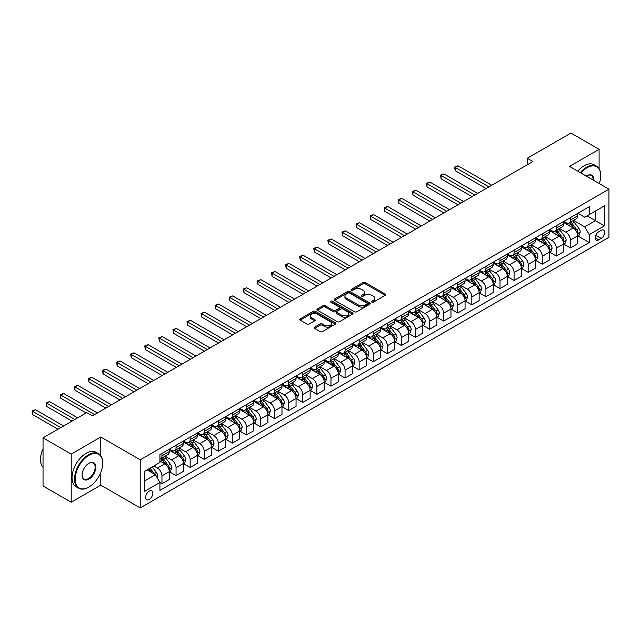 <?xml version="1.0" encoding="UTF-8"?>
<svg xmlns="http://www.w3.org/2000/svg" width="641" height="641" viewBox="0 0 641 641"><rect width="100%" height="100%" fill="white"/><g stroke="black" fill="none" stroke-linecap="round" stroke-linejoin="round"><path stroke-width="0.96" d="M371.908 302.127A1.098 0.633 0 0 0 373.463 302.127L385.209 295.341A1.562 0.905 0 0 0 385.666 294.7A1.562 0.905 0 0 0 385.209 294.067L365.306 282.569A1.562 0.905 0 0 0 363.094 282.569L351.34 289.355A1.098 0.633 0 0 0 351.02 289.804A1.098 0.633 0 0 0 351.34 290.245A1.098 0.633 0 0 0 352.887 290.245L354.409 289.371A5.008 2.893 0 0 1 361.484 289.371L363.151 290.325A5.008 2.893 0 0 1 364.617 292.368A5.008 2.893 0 0 1 363.151 294.411L361.628 295.293A1.098 0.633 0 0 0 361.308 295.741A1.098 0.633 0 0 0 361.628 296.19A1.098 0.633 0 0 0 363.175 296.19L364.697 295.309A5.008 2.893 0 0 1 371.772 295.309L373.431 296.27A5.008 2.893 0 0 1 374.897 298.313A5.008 2.893 0 0 1 373.431 300.357L371.908 301.23A1.098 0.633 0 0 0 371.588 301.679A1.098 0.633 0 0 0 371.908 302.127L371.908 301.23M149.233 499.475A5.096 2.941 120 0 0 152.566 494.98A5.096 2.941 120 0 0 151.781 490.894A5.096 2.941 120 0 0 149.233 491.15A5.096 2.941 120 0 0 145.9 495.645A5.096 2.941 120 0 0 146.685 499.732A5.096 2.941 120 0 0 149.233 499.475M314.539 327.142A1.562 0.905 0 0 0 314.082 327.775A1.562 0.905 0 0 0 314.539 328.416L320.123 331.637A1.562 0.905 0 0 0 322.335 331.637L335.387 324.106A1.562 0.905 0 0 0 335.844 323.465A1.562 0.905 0 0 0 335.387 322.832L315.476 311.334A1.562 0.905 0 0 0 313.265 311.334L300.212 318.873A1.562 0.905 0 0 0 299.756 319.506A1.562 0.905 0 0 0 300.212 320.147L306.959 324.042A1.562 0.905 0 0 0 309.178 324.042L314.763 320.82A1.562 0.905 0 0 0 315.22 320.18A1.562 0.905 0 0 0 314.763 319.538L311.414 317.607A4.183 2.412 0 0 1 310.188 315.901A4.183 2.412 0 0 1 312.768 313.673A4.183 2.412 0 0 1 317.335 314.194L330.435 321.758A4.183 2.412 0 0 1 331.661 323.465A4.183 2.412 0 0 1 329.081 325.7A4.183 2.412 0 0 1 324.522 325.179L322.335 323.913A1.562 0.905 0 0 0 320.123 323.913L314.539 327.142L314.539 328.416M100.781 437.026L71.207 454.1L43.035 437.835L43.035 485.982L71.207 502.24L100.781 485.165L140.219 507.936L140.219 459.797L100.781 437.026L100.781 455.767M599.095 168.655L599.095 149.329L569.512 166.404L608.95 189.175L140.219 459.797M599.095 149.329L570.923 133.064L527.263 158.271L527.263 164.777M43.035 437.835L86.695 412.628L92.328 415.881L532.895 161.524L527.263 158.271M354.521 311.782A1.562 0.905 0 0 0 356.733 311.782L369.785 304.251A1.562 0.905 0 0 0 370.242 303.61A1.562 0.905 0 0 0 369.785 302.969L349.874 291.479A1.562 0.905 0 0 0 347.662 291.479L334.61 299.01A1.562 0.905 0 0 0 334.153 299.651A1.562 0.905 0 0 0 334.61 300.292L354.521 311.782M331.237 302.36A1.098 0.633 0 0 1 332.342 302.52L332.342 301.214L352.582 312.904A1.562 0.905 0 0 1 353.047 313.537A1.562 0.905 0 0 1 352.582 314.178L339.538 321.71A1.562 0.905 0 0 1 337.318 321.71L317.415 310.22L317.415 308.938A1.562 0.905 0 0 0 316.958 309.579A1.562 0.905 0 0 0 317.415 310.22M317.415 308.938L323 305.717A1.562 0.905 0 0 1 325.211 305.717L333.288 310.38A1.562 0.905 0 0 0 335.499 310.38L339.201 308.241A1.562 0.905 0 0 0 339.658 307.6A1.562 0.905 0 0 0 339.201 306.959L330.796 302.111A1.098 0.633 0 0 1 330.476 301.663A1.098 0.633 0 0 1 331.149 301.078A1.098 0.633 0 0 1 332.342 301.214M601.178 230.351L598.694 231.786A4.944 2.852 120 0 0 595.473 236.136A4.944 2.852 120 0 0 596.226 240.095A4.944 2.852 120 0 0 598.694 239.854L601.178 238.42A4.944 2.852 120 0 0 604.399 234.069A4.944 2.852 120 0 0 603.646 230.111A4.944 2.852 120 0 0 601.178 230.351M140.219 507.936L608.95 237.314L608.95 189.175M577.91 213.277L584.728 217.211L589.231 214.607L589.231 206.739L159.938 454.589L159.938 462.457L144.73 471.247L144.73 491.278L159.938 482.497L159.938 490.373L589.231 242.514L589.231 234.646L584.728 226.842L573.519 220.376M589.231 214.607L604.447 205.825L604.447 225.864L589.231 234.646M71.207 454.1L71.207 502.24M587.092 215.849L595.433 220.664L595.433 211.033L604.447 205.825M584.728 226.842L595.433 220.664L604.447 225.864M144.73 480.87L155.426 474.693L147.093 469.877M159.938 482.561L161.965 483.731L161.965 475.862A6.37 3.678 -120 0 0 157.462 468.058L153.856 465.975M161.965 483.731L169.288 479.508L169.288 471.632A6.37 3.678 -120 0 0 164.785 463.828L159.938 461.031M169.456 471.8L176.051 475.606L176.051 467.73A6.37 3.678 -120 0 0 171.54 459.926L165.074 456.192M176.051 475.606L183.374 471.375L183.374 463.499A6.37 3.678 -120 0 0 178.863 455.695L169.288 450.166M183.542 463.667L190.137 467.473L190.137 459.597A6.37 3.678 -120 0 0 185.626 451.793L179.16 448.059M190.137 467.473L197.46 463.243L197.46 455.374A6.37 3.678 -120 0 0 192.949 447.562L183.374 442.034M197.628 455.535L204.223 459.341L204.223 451.464A6.37 3.678 -120 0 0 199.712 443.66L193.237 439.926M204.223 459.341L211.546 455.11L211.546 447.242A6.37 3.678 -120 0 0 207.035 439.43L197.46 433.901M211.714 447.402L218.301 451.208L218.301 443.34A6.37 3.678 -120 0 0 213.798 435.527L207.323 431.794M218.301 451.208L225.624 446.977L225.624 439.109A6.37 3.678 -120 0 0 221.121 431.305L211.546 425.768M225.792 439.269L232.387 443.075L232.387 435.207A6.37 3.678 -120 0 0 227.884 427.395L221.409 423.661M232.387 443.075L239.71 438.845L239.71 430.976A6.37 3.678 -120 0 0 235.207 423.172L225.624 417.644M239.878 431.137L246.473 434.943L246.473 427.074A6.37 3.678 -120 0 0 241.961 419.27L235.495 415.528M246.473 434.943L253.796 430.712L253.796 422.844A6.37 3.678 -120 0 0 249.293 415.039L239.71 409.511M253.964 423.004L260.558 426.81L260.558 418.942A6.37 3.678 -120 0 0 256.047 411.137L249.581 407.396M260.558 426.81L267.882 422.587L267.882 414.711A6.37 3.678 -120 0 0 263.371 406.907L253.796 401.378M268.05 414.879L274.644 418.677L274.644 410.809A6.37 3.678 -120 0 0 270.133 403.005L263.659 399.271M274.644 418.677L281.968 414.455L281.968 406.578A6.37 3.678 -120 0 0 277.457 398.774L267.882 393.245M282.136 406.747L288.722 410.552L288.722 402.676A6.37 3.678 -120 0 0 284.219 394.872L277.745 391.138M288.722 410.552L296.046 406.322L296.046 398.454A6.37 3.678 -120 0 0 291.543 390.641L281.968 385.113M296.222 398.614L302.808 402.42L302.808 394.544A6.37 3.678 -120 0 0 298.305 386.739L291.831 383.006M302.808 402.42L310.132 398.189L310.132 390.321A6.37 3.678 -120 0 0 305.629 382.509L296.046 376.98M310.3 390.481L316.894 394.287L316.894 386.419A6.37 3.678 -120 0 0 312.391 378.607L305.917 374.873M316.894 394.287L324.218 390.057L324.218 382.188A6.37 3.678 -120 0 0 319.715 374.376L310.132 368.847M324.386 382.348L330.98 386.154L330.98 378.286A6.37 3.678 -120 0 0 326.469 370.474L320.003 366.74M330.98 386.154L338.304 381.924L338.304 374.056A6.37 3.678 -120 0 0 333.793 366.251L324.218 360.723M338.472 374.216L345.066 378.022L345.066 370.153A6.37 3.678 -120 0 0 340.555 362.341L334.081 358.607M345.066 378.022L352.39 373.791L352.39 365.923A6.37 3.678 -120 0 0 347.879 358.119L338.304 352.59M352.558 366.083L359.144 369.889L359.144 362.021A6.37 3.678 -120 0 0 354.641 354.217L348.167 350.475M359.144 369.889L366.476 365.666L366.476 357.79A6.37 3.678 -120 0 0 361.965 349.986L352.39 344.457M366.644 357.95L373.23 361.756L373.23 353.888A6.37 3.678 -120 0 0 368.727 346.084L362.253 342.342M373.23 361.756L380.554 357.534L380.554 349.657A6.37 3.678 -120 0 0 376.051 341.853L366.476 336.325M380.722 349.826L387.316 353.632L387.316 345.755A6.37 3.678 -120 0 0 382.813 337.951L376.339 334.217M387.316 353.632L394.64 349.401L394.64 341.525A6.37 3.678 -120 0 0 390.137 333.721L380.554 328.192M394.808 341.693L401.402 345.499L401.402 337.623A6.37 3.678 -120 0 0 396.891 329.819L390.425 326.085M401.402 345.499L408.726 341.268L408.726 333.4A6.37 3.678 -120 0 0 404.215 325.588L394.64 320.059M408.894 333.56L415.488 337.366L415.488 329.49A6.37 3.678 -120 0 0 410.977 321.686L404.511 317.952M415.488 337.366L422.812 333.136L422.812 325.267A6.37 3.678 -120 0 0 418.301 317.455L408.726 311.927M422.98 325.428L429.574 329.234L429.574 321.365A6.37 3.678 -120 0 0 425.063 313.553L418.589 309.819M429.574 329.234L436.898 325.003L436.898 317.135A6.37 3.678 -120 0 0 432.387 309.331L422.812 303.794M437.066 317.295L443.652 321.101L443.652 313.233A6.37 3.678 -120 0 0 439.149 305.42L432.675 301.687M443.652 321.101L450.976 316.87L450.976 309.002A6.37 3.678 -120 0 0 446.473 301.198L436.898 295.669M451.144 309.162L457.738 312.968L457.738 305.1A6.37 3.678 -120 0 0 453.235 297.296L446.761 293.554M457.738 312.968L465.062 308.746L465.062 300.869A6.37 3.678 -120 0 0 460.558 293.065L450.976 287.537M465.23 301.03L471.824 304.836L471.824 296.967A6.37 3.678 -120 0 0 467.313 289.163L460.847 285.421M471.824 304.836L479.148 300.613L479.148 292.737A6.37 3.678 -120 0 0 474.644 284.933L465.062 279.404M479.316 292.905L485.91 296.711L485.91 288.835A6.37 3.678 -120 0 0 481.399 281.03L474.933 277.297M485.91 296.711L493.233 292.48L493.233 284.604A6.37 3.678 -120 0 0 488.722 276.8L479.148 271.271M493.402 284.772L499.996 288.578L499.996 280.702A6.37 3.678 -120 0 0 495.485 272.898L489.011 269.164M499.996 288.578L507.319 284.348L507.319 276.479A6.37 3.678 -120 0 0 502.808 268.667L493.233 263.139M507.488 276.64L514.074 280.446L514.074 272.569A6.37 3.678 -120 0 0 509.571 264.765L503.097 261.031M514.074 280.446L521.397 276.215L521.397 268.347A6.37 3.678 -120 0 0 516.894 260.534L507.319 255.006M521.574 268.507L528.16 272.313L528.16 264.445A6.37 3.678 -120 0 0 523.657 256.632L517.183 252.899M528.16 272.313L535.483 268.082L535.483 260.214A6.37 3.678 -120 0 0 530.98 252.41L521.397 246.873M535.652 260.374L542.246 264.18L542.246 256.312A6.37 3.678 -120 0 0 537.743 248.5L531.269 244.766M542.246 264.18L549.569 259.95L549.569 252.081A6.37 3.678 -120 0 0 545.066 244.277L535.483 238.748M549.738 252.242L556.332 256.047L556.332 248.179A6.37 3.678 -120 0 0 551.821 240.375L545.355 236.633M556.332 256.047L563.655 251.817L563.655 243.949A6.37 3.678 -120 0 0 559.144 236.144L549.569 230.616M563.824 244.109L570.418 247.915L570.418 240.046A6.37 3.678 -120 0 0 565.907 232.242L559.433 228.5M570.418 247.915L577.741 243.692L577.741 235.816A6.37 3.678 -120 0 0 573.23 228.012L563.655 222.483M563.824 221.409L565.907 222.611A6.37 3.678 -120 0 0 569.096 222.924A6.37 3.678 -120 0 0 570.418 220.007L570.418 217.603M549.738 229.542L551.821 230.744A6.37 3.678 -120 0 0 555.01 231.056A6.37 3.678 -120 0 0 556.332 228.14L556.332 225.736M535.652 237.675L537.743 238.877A6.37 3.678 -120 0 0 540.924 239.189A6.37 3.678 -120 0 0 542.246 236.273L542.246 233.869M521.574 245.799L523.657 247.009A6.37 3.678 -120 0 0 526.838 247.322A6.37 3.678 -120 0 0 528.16 244.405L528.16 241.994M507.488 253.932L509.571 255.142A6.37 3.678 -120 0 0 512.76 255.455A6.37 3.678 -120 0 0 514.074 252.538L514.074 250.126M493.402 262.065L495.485 263.267A6.37 3.678 -120 0 0 498.674 263.587A6.37 3.678 -120 0 0 499.996 260.671L499.996 258.259M479.316 270.198L481.399 271.399A6.37 3.678 -120 0 0 484.588 271.72A6.37 3.678 -120 0 0 485.91 268.795L485.91 266.392M465.23 278.33L467.313 279.532A6.37 3.678 -120 0 0 470.502 279.853A6.37 3.678 -120 0 0 471.824 276.928L471.824 274.524M451.144 286.463L453.235 287.665A6.37 3.678 -120 0 0 456.416 287.977A6.37 3.678 -120 0 0 457.738 285.061L457.738 282.657M437.066 294.596L439.149 295.797A6.37 3.678 -120 0 0 442.338 296.11A6.37 3.678 -120 0 0 443.652 293.193L443.652 290.79M422.98 302.72L425.063 303.93A6.37 3.678 -120 0 0 428.252 304.243A6.37 3.678 -120 0 0 429.574 301.326L429.574 298.922M408.894 310.853L410.977 312.063A6.37 3.678 -120 0 0 414.166 312.375A6.37 3.678 -120 0 0 415.488 309.459L415.488 307.047M394.808 318.986L396.891 320.188A6.37 3.678 -120 0 0 400.08 320.508A6.37 3.678 -120 0 0 401.402 317.591L401.402 315.18M380.722 327.118L382.813 328.32A6.37 3.678 -120 0 0 385.994 328.641A6.37 3.678 -120 0 0 387.316 325.724L387.316 323.312M366.644 335.251L368.727 336.453A6.37 3.678 -120 0 0 371.908 336.773A6.37 3.678 -120 0 0 373.23 333.849L373.23 331.445M352.558 343.384L354.641 344.586A6.37 3.678 -120 0 0 357.83 344.898A6.37 3.678 -120 0 0 359.144 341.982L359.144 339.578M338.472 351.516L340.555 352.718A6.37 3.678 -120 0 0 343.744 353.031A6.37 3.678 -120 0 0 345.066 350.114L345.066 347.71M324.386 359.649L326.469 360.851A6.37 3.678 -120 0 0 329.658 361.163A6.37 3.678 -120 0 0 330.98 358.247L330.98 355.843M310.3 367.774L312.391 368.984A6.37 3.678 -120 0 0 315.572 369.296A6.37 3.678 -120 0 0 316.894 366.38L316.894 363.968M296.222 375.906L298.305 377.108A6.37 3.678 -120 0 0 301.486 377.429A6.37 3.678 -120 0 0 302.808 374.512L302.808 372.101M282.136 384.039L284.219 385.241A6.37 3.678 -120 0 0 287.408 385.562A6.37 3.678 -120 0 0 288.722 382.645L288.722 380.233M268.05 392.172L270.133 393.374A6.37 3.678 -120 0 0 273.322 393.694A6.37 3.678 -120 0 0 274.644 390.77L274.644 388.366M253.964 400.305L256.047 401.506A6.37 3.678 -120 0 0 259.236 401.819A6.37 3.678 -120 0 0 260.558 398.902L260.558 396.499M239.878 408.437L241.961 409.639A6.37 3.678 -120 0 0 245.15 409.952A6.37 3.678 -120 0 0 246.473 407.035L246.473 404.631M225.792 416.57L227.884 417.772A6.37 3.678 -120 0 0 231.064 418.084A6.37 3.678 -120 0 0 232.387 415.168L232.387 412.764M211.714 424.695L213.798 425.904A6.37 3.678 -120 0 0 216.987 426.217A6.37 3.678 -120 0 0 218.301 423.3L218.301 420.889M197.628 432.827L199.712 434.037A6.37 3.678 -120 0 0 202.901 434.35A6.37 3.678 -120 0 0 204.223 431.433L204.223 429.021M183.542 440.96L185.626 442.162A6.37 3.678 -120 0 0 188.815 442.482A6.37 3.678 -120 0 0 190.137 439.566L190.137 437.154M169.456 449.093L171.54 450.294A6.37 3.678 -120 0 0 174.729 450.615A6.37 3.678 -120 0 0 176.051 447.69L176.051 445.287M577.91 235.984L589.231 242.514M569.096 222.924L576.419 218.701A6.37 3.678 -120 0 0 577.741 215.785L577.741 213.373M555.01 231.056L562.333 226.834A6.37 3.678 -120 0 0 563.655 223.909L563.655 221.506M540.924 239.189L548.247 234.959A6.37 3.678 -120 0 0 549.569 232.042L549.569 229.638M526.838 247.322L534.161 243.091A6.37 3.678 -120 0 0 535.483 240.175L535.483 237.771M512.76 255.455L520.083 251.224A6.37 3.678 -120 0 0 521.397 248.307L521.397 245.904M498.674 263.587L505.997 259.357A6.37 3.678 -120 0 0 507.319 256.44L507.319 254.028M484.588 271.72L491.911 267.489A6.37 3.678 -120 0 0 493.233 264.573L493.233 262.161M470.502 279.853L477.825 275.622A6.37 3.678 -120 0 0 479.148 272.705L479.148 270.294M456.416 287.977L463.739 283.755A6.37 3.678 -120 0 0 465.062 280.83L465.062 278.426M442.338 296.11L449.662 291.887A6.37 3.678 -120 0 0 450.976 288.963L450.976 286.559M428.252 304.243L435.576 300.012A6.37 3.678 -120 0 0 436.898 297.095L436.898 294.692M414.166 312.375L421.49 308.145A6.37 3.678 -120 0 0 422.812 305.228L422.812 302.824M400.08 320.508L407.404 316.277A6.37 3.678 -120 0 0 408.726 313.361L408.726 310.957M385.994 328.641L393.318 324.41A6.37 3.678 -120 0 0 394.64 321.494L394.64 319.082M371.908 336.773L379.24 332.543A6.37 3.678 -120 0 0 380.554 329.626L380.554 327.214M357.83 344.898L365.154 340.675A6.37 3.678 -120 0 0 366.476 337.759L366.476 335.347M343.744 353.031L351.068 348.808A6.37 3.678 -120 0 0 352.39 345.884L352.39 343.48M329.658 361.163L336.982 356.933A6.37 3.678 -120 0 0 338.304 354.016L338.304 351.613M315.572 369.296L322.896 365.066A6.37 3.678 -120 0 0 324.218 362.149L324.218 359.745M301.486 377.429L308.81 373.198A6.37 3.678 -120 0 0 310.132 370.282L310.132 367.878M287.408 385.562L294.732 381.331A6.37 3.678 -120 0 0 296.046 378.414L296.046 376.003M273.322 393.694L280.646 389.464A6.37 3.678 -120 0 0 281.968 386.547L281.968 384.135M259.236 401.819L266.56 397.596A6.37 3.678 -120 0 0 267.882 394.68L267.882 392.268M245.15 409.952L252.474 405.729A6.37 3.678 -120 0 0 253.796 402.804L253.796 400.401M231.064 418.084L238.388 413.854A6.37 3.678 -120 0 0 239.71 410.937L239.71 408.533M216.987 426.217L224.31 421.986A6.37 3.678 -120 0 0 225.624 419.07L225.624 416.666M202.901 434.35L210.224 430.119A6.37 3.678 -120 0 0 211.546 427.202L211.546 424.799M188.815 442.482L196.138 438.252A6.37 3.678 -120 0 0 197.46 435.335L197.46 432.923M174.729 450.615L182.052 446.384A6.37 3.678 -120 0 0 183.374 443.468L183.374 441.056M159.938 459.004A6.37 3.678 -120 0 0 160.643 458.748L167.966 454.517A6.37 3.678 -120 0 0 169.288 451.601L169.288 449.189M160.643 458.748A6.37 3.678 -120 0 0 161.965 455.823L161.965 453.419M155.426 474.693L159.938 482.497M100.781 485.165L100.781 472.433M372.349 302.28L373.431 301.655A5.008 2.893 0 0 0 374.897 299.611L374.897 298.313M364.617 292.368L364.617 293.674A5.008 2.893 0 0 1 363.151 295.717L362.061 296.342M385.209 294.067L385.209 295.341L365.306 283.867A1.562 0.905 0 0 0 363.094 283.867L351.781 290.405M369.761 304.259L349.874 292.777A1.562 0.905 0 0 0 347.662 292.777L334.634 300.3M367.021 304.058A1.098 0.633 0 0 0 367.341 303.61A1.098 0.633 0 0 0 367.021 303.161L349.545 293.073A1.098 0.633 0 0 0 347.991 293.073L346.388 294.003A5.008 2.893 0 0 0 344.922 296.046A5.008 2.893 0 0 0 346.388 298.089L358.335 304.98A5.008 2.893 0 0 0 365.418 304.98L367.021 304.058L367.021 305.356A1.098 0.633 0 0 0 367.341 304.908L367.341 303.61M344.922 296.046L344.922 297.344A5.008 2.893 0 0 0 346.388 299.387L346.388 298.089M367.021 305.356L365.418 306.286A5.008 2.893 0 0 1 358.335 306.286L346.388 299.387M317.431 310.228L323 307.015L323 305.717M339.658 307.6L339.658 308.898A1.562 0.905 0 0 1 339.201 309.539L335.499 311.678A1.562 0.905 0 0 1 333.288 311.678L325.211 307.015A1.562 0.905 0 0 0 323 307.015M332.342 302.52L352.566 314.186M341.661 315.212A4.183 2.412 0 0 0 346.22 315.741A4.183 2.412 0 0 0 348.808 313.505A4.183 2.412 0 0 0 347.582 311.798L342.959 309.13A1.562 0.905 0 0 0 340.748 309.13L337.046 311.27A1.562 0.905 0 0 0 336.589 311.911A1.562 0.905 0 0 0 337.046 312.552L341.661 315.212L341.661 316.518A4.183 2.412 0 0 0 346.22 317.039A4.183 2.412 0 0 0 348.808 314.811L348.808 313.505M336.589 311.911L336.589 313.209A1.562 0.905 0 0 0 337.046 313.85L337.046 312.552M341.661 316.518L337.046 313.85M331.661 323.465L331.661 324.771A4.183 2.412 0 0 1 329.081 326.998A4.183 2.412 0 0 1 324.522 326.477L322.335 325.219A1.562 0.905 0 0 0 320.123 325.219L314.563 328.432M310.188 315.901L310.188 317.199A4.183 2.412 0 0 0 311.414 318.914L311.414 317.607M314.739 320.829L311.414 318.914M335.363 324.122L315.476 312.64A1.562 0.905 0 0 0 313.265 312.64L300.236 320.163M577.741 236.08L579.087 235.295L580.217 232.042A4.223 2.436 -120 0 0 578.871 228.452L574.264 222.307A12.187 7.035 -120 0 0 572.934 220.712M568.359 225.199A12.187 7.035 -120 0 0 565.859 222.587M577.357 233.492L577.934 232.226A4.223 2.436 -120 0 0 576.732 229.686L572.125 223.541A12.187 7.035 -120 0 0 570.794 221.946M569.657 222.603A10.12 5.841 60 0 1 571.323 224.486L575.217 229.686M491.767 185.273L458.019 165.787L455.206 167.413L455.206 170.666L486.134 188.526M569.44 222.723A12.187 7.035 60 0 1 570.77 224.318L573.831 228.404M455.206 170.666L454.581 167.061L488.947 186.9M454.581 167.061L458.019 165.787M563.655 244.213L565.009 243.428L566.131 240.175A4.223 2.436 -120 0 0 564.785 236.577L560.178 230.431A12.187 7.035 -120 0 0 558.848 228.845M554.273 233.332A12.187 7.035 -120 0 0 551.781 230.72M563.271 241.625L563.856 240.359A4.223 2.436 -120 0 0 562.646 237.819L558.039 231.673A12.187 7.035 -120 0 0 556.708 230.079M555.579 230.736A10.12 5.841 60 0 1 557.237 232.619L561.131 237.819M477.681 193.406L443.933 173.919L441.12 175.546L441.12 178.799L472.048 196.659M555.354 230.856A12.187 7.035 60 0 1 556.684 232.451L559.745 236.537M441.12 178.799L440.503 175.185L474.869 195.032M440.503 175.185L443.933 173.919M549.569 252.338L550.923 251.56L552.045 248.307A4.223 2.436 -120 0 0 550.699 244.71L546.1 238.564A12.187 7.035 -120 0 0 544.77 236.97M540.187 241.457A12.187 7.035 -120 0 0 537.695 238.845M549.185 249.758L549.77 248.484A4.223 2.436 -120 0 0 548.56 245.952L543.953 239.806A12.187 7.035 -120 0 0 542.623 238.212M541.493 238.861A10.12 5.841 60 0 1 543.151 240.752L547.045 245.952M463.595 201.538L429.855 182.052L427.034 183.679L427.034 186.932L457.962 204.783M541.276 238.989A12.187 7.035 60 0 1 542.607 240.583L545.667 244.67M427.034 186.932L426.417 183.318L460.783 203.165M426.417 183.318L429.855 182.052M535.483 260.47L536.837 259.693L537.967 256.44A4.223 2.436 -120 0 0 536.613 252.842L532.014 246.697A12.187 7.035 -120 0 0 530.684 245.102M526.101 249.589A12.187 7.035 -120 0 0 523.609 246.977M535.099 257.89L535.684 256.616A4.223 2.436 -120 0 0 534.474 254.076L529.875 247.931A12.187 7.035 -120 0 0 528.545 246.344M527.407 246.993A10.12 5.841 60 0 1 529.065 248.884L532.967 254.084M449.517 209.663L415.769 190.185L412.948 191.811L412.948 195.064L443.876 212.916M527.19 247.122A12.187 7.035 60 0 1 528.521 248.716L531.581 252.802M412.948 195.064L412.331 191.451L446.697 211.29M412.331 191.451L415.769 190.185M521.397 268.603L522.752 267.826L523.881 264.573A4.223 2.436 -120 0 0 522.535 260.975L517.928 254.83A12.187 7.035 -120 0 0 516.598 253.235M512.023 257.722A12.187 7.035 -120 0 0 509.523 255.11M521.013 266.015L521.598 264.749A4.223 2.436 -120 0 0 520.388 262.209L515.789 256.063A12.187 7.035 -120 0 0 514.459 254.469M513.321 255.126A10.12 5.841 60 0 1 514.987 257.017L518.881 262.217M435.431 217.796L401.683 198.317L398.862 199.944L398.862 203.197L429.799 221.049M513.104 255.254A12.187 7.035 60 0 1 514.435 256.849L517.495 260.935M398.862 203.197L398.245 199.583L432.611 219.422M398.245 199.583L401.683 198.317M599.287 183.598A19.438 11.226 120 0 0 600.721 175.706A19.438 11.226 120 0 0 586.98 167.774A19.438 11.226 120 0 0 580.866 172.958M580.273 172.621A19.919 11.498 -60 0 1 586.643 167.189A19.919 11.498 -60 0 1 596.603 166.203A19.919 11.498 -60 0 1 600.721 175.322A19.919 11.498 -60 0 1 600.721 175.514M586.331 176.115A9.719 5.609 -60 0 1 586.98 175.706L586.98 175.706A9.719 5.609 -60 0 1 593.822 180.441M577.797 171.187A19.919 11.498 -60 0 1 584.159 165.755A19.919 11.498 -60 0 1 594.119 164.769L596.603 166.203M593.165 180.065A9.238 5.336 120 0 0 591.258 175.45A9.238 5.336 120 0 0 586.803 175.81M88.61 487.248L88.955 487.048A19.438 11.226 120 0 0 102.696 463.243A19.438 11.226 120 0 0 88.955 455.302A19.438 11.226 120 0 0 75.205 479.115A19.438 11.226 120 0 0 88.955 487.048L88.61 487.248A19.919 11.498 -60 0 1 78.651 488.234A19.919 11.498 -60 0 1 75.598 472.273A19.919 11.498 -60 0 1 88.61 454.717A19.919 11.498 -60 0 1 98.57 453.732A19.919 11.498 -60 0 1 102.696 462.85A19.919 11.498 -60 0 1 102.696 463.05M88.955 479.115A9.719 5.609 -60 0 1 82.08 475.149A9.719 5.609 -60 0 1 88.955 463.243L88.955 463.243A9.719 5.609 -60 0 1 95.821 467.209A9.719 5.609 -60 0 1 88.955 479.115M82.08 474.949A9.238 5.336 120 0 0 83.995 478.987A9.238 5.336 120 0 0 88.61 478.531A9.238 5.336 120 0 0 94.652 470.382A9.238 5.336 120 0 0 93.233 462.978A9.238 5.336 120 0 0 88.778 463.347M78.651 488.234L76.175 486.799A19.919 11.498 -60 0 1 73.122 470.839A19.919 11.498 -60 0 1 86.134 453.291A19.919 11.498 -60 0 1 96.094 452.306L98.57 453.732M43.035 467.313A19.919 11.498 -60 0 1 43.035 448.7M507.319 276.736L508.666 275.959L509.795 272.705A4.223 2.436 -120 0 0 508.449 269.108L503.842 262.962A12.187 7.035 -120 0 0 502.512 261.368M497.937 265.855A12.187 7.035 -120 0 0 495.437 263.243M506.935 274.148L507.512 272.882A4.223 2.436 -120 0 0 506.31 270.342L501.703 264.196A12.187 7.035 -120 0 0 500.373 262.602M499.235 263.259A10.12 5.841 60 0 1 500.901 265.15L504.796 270.35M421.345 225.928L387.597 206.45L384.784 208.077L384.784 211.322L415.713 229.182M499.018 263.387A12.187 7.035 60 0 1 500.349 264.981L503.409 269.06M384.784 211.322L384.159 207.716L418.525 227.555M384.159 207.716L387.597 206.45M493.233 284.868L494.588 284.083L495.709 280.83A4.223 2.436 -120 0 0 494.363 277.241L489.756 271.095A12.187 7.035 -120 0 0 488.426 269.5M483.851 273.987A12.187 7.035 -120 0 0 481.351 271.375M492.849 282.28L493.434 281.014A4.223 2.436 -120 0 0 492.224 278.474L487.617 272.329A12.187 7.035 -120 0 0 486.287 270.734M485.157 271.391A10.12 5.841 60 0 1 486.815 273.282L490.71 278.482M407.259 234.061L373.511 214.575L370.698 216.201L370.698 219.454L401.627 237.314M484.933 271.52A12.187 7.035 60 0 1 486.263 273.106L489.323 277.192M370.081 215.849L404.447 235.688M370.698 219.454L370.073 215.849L373.511 214.575M479.148 293.001L480.502 292.216L481.623 288.963A4.223 2.436 -120 0 0 480.277 285.373L475.678 279.228A12.187 7.035 -120 0 0 474.348 277.633M469.765 282.12A12.187 7.035 -120 0 0 467.273 279.508M478.763 290.413L479.348 289.147A4.223 2.436 -120 0 0 478.138 286.607L473.531 280.462A12.187 7.035 -120 0 0 472.201 278.867M471.071 279.524A10.12 5.841 60 0 1 472.729 281.407L476.624 286.615M393.173 242.194L359.433 222.707L356.612 224.334L356.612 227.587L387.541 245.447M470.855 279.644A12.187 7.035 60 0 1 472.185 281.239L475.245 285.325M356.612 227.587L355.995 223.981L390.361 243.82M355.995 223.981L359.433 222.707M465.062 301.134L466.416 300.349L467.537 297.095A4.223 2.436 -120 0 0 466.191 293.498L461.592 287.352A12.187 7.035 -120 0 0 460.262 285.766M455.679 290.253A12.187 7.035 -120 0 0 453.187 287.641M464.677 298.546L465.262 297.28A4.223 2.436 -120 0 0 464.052 294.74L459.453 288.594A12.187 7.035 -120 0 0 458.123 287M456.985 287.657A10.12 5.841 60 0 1 458.644 289.54L462.546 294.74M379.087 250.327L345.347 230.84L342.526 232.467L342.526 235.72L373.455 253.58M456.769 287.777A12.187 7.035 60 0 1 458.099 289.371L461.159 293.458M342.526 235.72L341.909 232.106L376.275 251.953M341.909 232.106L345.347 230.84M450.976 309.258L452.33 308.481L453.459 305.228A4.223 2.436 -120 0 0 452.113 301.631L447.506 295.485A12.187 7.035 -120 0 0 446.176 293.89M441.593 298.377A12.187 7.035 -120 0 0 439.101 295.765M450.591 306.678L451.176 305.412A4.223 2.436 -120 0 0 449.966 302.873L445.367 296.727A12.187 7.035 -120 0 0 444.037 295.132M442.899 295.781A10.12 5.841 60 0 1 444.558 297.672L448.46 302.873M365.009 258.459L331.261 238.973L328.44 240.599L328.44 243.852L359.369 261.712M442.683 295.91A12.187 7.035 60 0 1 444.013 297.504L447.073 301.59M328.44 243.852L327.823 240.239L362.189 260.086M327.823 240.239L331.261 238.973M436.898 317.391L438.244 316.614L439.373 313.361A4.223 2.436 -120 0 0 438.027 309.763L433.42 303.618A12.187 7.035 -120 0 0 432.09 302.023M427.515 306.51A12.187 7.035 -120 0 0 425.015 303.898M436.513 314.811L437.09 313.537A4.223 2.436 -120 0 0 435.888 310.997L431.281 304.852A12.187 7.035 -120 0 0 429.951 303.265M428.813 303.914A10.12 5.841 60 0 1 430.48 305.805L434.374 311.005M350.923 266.584L317.175 247.105L314.362 248.732L314.362 251.985L345.291 269.837M428.597 304.042A12.187 7.035 60 0 1 429.927 305.637L432.987 309.723M314.362 251.985L313.737 248.371L348.103 268.21M313.737 248.371L317.175 247.105M422.812 325.524L424.166 324.747L425.287 321.494A4.223 2.436 -120 0 0 423.941 317.896L419.334 311.75A12.187 7.035 -120 0 0 418.004 310.156M413.429 314.643A12.187 7.035 -120 0 0 410.929 312.031M422.427 322.936L423.012 321.67A4.223 2.436 -120 0 0 421.802 319.13L417.195 312.984A12.187 7.035 -120 0 0 415.865 311.39M414.735 312.047A10.12 5.841 60 0 1 416.394 313.938L420.288 319.138M336.837 274.717L303.089 255.238L300.276 256.865L300.276 260.118L331.205 277.97M414.511 312.175A12.187 7.035 60 0 1 415.841 313.77L418.902 317.856M300.276 260.118L299.651 256.504L334.017 276.343M299.651 256.504L303.089 255.238M408.726 333.657L410.08 332.879L411.202 329.626A4.223 2.436 -120 0 0 409.855 326.029L405.248 319.883A12.187 7.035 -120 0 0 403.918 318.289M399.343 322.776A12.187 7.035 -120 0 0 396.851 320.163M408.341 331.068L408.926 329.803A4.223 2.436 -120 0 0 407.716 327.263L403.109 321.117A12.187 7.035 -120 0 0 401.779 319.522M400.649 320.18A10.12 5.841 60 0 1 402.308 322.07L406.202 327.271M322.752 282.849L289.011 263.371L286.19 264.997L286.19 268.25L317.119 286.102M400.433 320.308A12.187 7.035 60 0 1 401.763 321.902L404.824 325.981M286.19 268.25L285.574 264.637L319.939 284.476M285.574 264.637L289.011 263.371M394.64 341.789L395.994 341.012L397.116 337.759A4.223 2.436 -120 0 0 395.769 334.161L391.17 328.016A12.187 7.035 -120 0 0 389.84 326.421M385.257 330.908A12.187 7.035 -120 0 0 382.765 328.296M394.255 339.201L394.84 337.935A4.223 2.436 -120 0 0 393.63 335.395L389.023 329.25A12.187 7.035 -120 0 0 387.693 327.655M386.563 328.312A10.12 5.841 60 0 1 388.222 330.203L392.116 335.403M308.666 290.982L274.925 271.496L272.105 273.122L272.105 276.375L303.033 294.235M386.347 328.44A12.187 7.035 60 0 1 387.677 330.027L390.738 334.113M272.105 276.375L271.488 272.77L305.853 292.608M271.488 272.77L274.925 271.496M380.554 349.922L381.908 349.137L383.038 345.884A4.223 2.436 -120 0 0 381.683 342.294L377.084 336.148A12.187 7.035 -120 0 0 375.754 334.554M371.171 339.041A12.187 7.035 -120 0 0 368.679 336.429M380.169 347.334L380.754 346.068A4.223 2.436 -120 0 0 379.544 343.528L374.945 337.382A12.187 7.035 -120 0 0 373.615 335.788M372.477 336.445A10.12 5.841 60 0 1 374.136 338.328L378.038 343.536M294.588 299.115L260.839 279.628L258.019 281.255L258.019 284.508L288.947 302.368M372.261 336.565A12.187 7.035 60 0 1 373.591 338.16L376.652 342.246M258.019 284.508L257.402 280.902L291.767 300.741M257.402 280.902L260.839 279.628M366.476 358.055L367.822 357.269L368.952 354.016A4.223 2.436 -120 0 0 367.605 350.419L362.998 344.273A12.187 7.035 -120 0 0 361.668 342.687M357.093 347.174A12.187 7.035 -120 0 0 354.593 344.562M366.083 355.467L366.668 354.201A4.223 2.436 -120 0 0 365.458 351.661L360.859 345.515A12.187 7.035 -120 0 0 359.529 343.921M358.391 344.578A10.12 5.841 60 0 1 360.058 346.46L363.952 351.661M280.502 307.247L246.753 287.761L243.941 289.387L243.941 292.641L274.869 310.5M358.175 344.698A12.187 7.035 60 0 1 359.505 346.292L362.566 350.379M243.941 292.641L243.316 289.035L277.681 308.874M243.316 289.035L246.753 287.761M352.39 366.187L353.736 365.402L354.866 362.149A4.223 2.436 -120 0 0 353.52 358.551L348.912 352.406A12.187 7.035 -120 0 0 347.582 350.819M343.007 355.306A12.187 7.035 -120 0 0 340.507 352.694M352.005 363.599L352.582 362.333A4.223 2.436 -120 0 0 351.38 359.793L346.773 353.648A12.187 7.035 -120 0 0 345.443 352.053M344.305 352.71A10.12 5.841 60 0 1 345.972 354.593L349.866 359.793M266.416 315.38L232.667 295.894L229.855 297.52L229.855 300.773L260.783 318.633M344.089 352.83A12.187 7.035 60 0 1 345.419 354.425L348.48 358.511M229.855 300.773L229.23 297.16L263.595 317.007M229.23 297.16L232.667 295.894M338.304 374.312L339.658 373.535L340.78 370.282A4.223 2.436 -120 0 0 339.434 366.684L334.826 360.538A12.187 7.035 -120 0 0 333.496 358.944M328.921 363.431A12.187 7.035 -120 0 0 326.429 360.819M337.919 371.732L338.504 370.458A4.223 2.436 -120 0 0 337.294 367.918L332.687 361.772A12.187 7.035 -120 0 0 331.357 360.186M330.227 360.835A10.12 5.841 60 0 1 331.886 362.726L335.78 367.926M252.33 323.505L218.581 304.026L215.769 305.653L215.769 308.906L246.697 326.758M330.003 360.963A12.187 7.035 60 0 1 331.333 362.558L334.394 366.644M215.769 308.906L215.152 305.292L249.517 325.131M215.152 305.292L218.581 304.026M324.218 382.445L325.572 381.667L326.694 378.414A4.223 2.436 -120 0 0 325.348 374.817L320.748 368.671A12.187 7.035 -120 0 0 319.418 367.077M314.835 371.564A12.187 7.035 -120 0 0 312.343 368.952M323.833 379.857L324.418 378.591A4.223 2.436 -120 0 0 323.208 376.051L318.601 369.905A12.187 7.035 -120 0 0 317.271 368.319M316.141 368.968A10.12 5.841 60 0 1 317.8 370.859L321.694 376.059M238.244 331.637L204.503 312.159L201.683 313.786L201.683 317.039L232.611 334.89M315.925 369.096A12.187 7.035 60 0 1 317.255 370.69L320.316 374.777M201.683 317.039L201.066 313.425L235.431 333.264M201.066 313.425L204.503 312.159M310.132 390.577L311.486 389.8L312.616 386.547A4.223 2.436 -120 0 0 311.262 382.949L306.662 376.804A12.187 7.035 -120 0 0 305.332 375.209M300.749 379.696A12.187 7.035 -120 0 0 298.257 377.084M309.747 387.989L310.332 386.723A4.223 2.436 -120 0 0 309.122 384.183L304.523 378.038A12.187 7.035 -120 0 0 303.193 376.443M302.055 377.1A10.12 5.841 60 0 1 303.714 378.991L307.616 384.191M224.166 339.77L190.417 320.292L187.597 321.918L187.597 325.171L218.525 343.023M301.839 377.228A12.187 7.035 60 0 1 303.169 378.823L306.23 382.909M187.597 325.171L186.98 321.558L221.345 341.397M186.98 321.558L190.417 320.292M296.046 398.71L297.4 397.933L298.53 394.68A4.223 2.436 -120 0 0 297.184 391.082L292.576 384.937A12.187 7.035 -120 0 0 291.246 383.342M286.671 387.829A12.187 7.035 -120 0 0 284.171 385.217M295.661 396.122L296.246 394.856A4.223 2.436 -120 0 0 295.036 392.316L290.437 386.17A12.187 7.035 -120 0 0 289.107 384.576M287.969 385.233A10.12 5.841 60 0 1 289.636 387.124L293.53 392.324M210.08 347.903L176.331 328.424L173.511 330.043L173.511 333.296L204.447 351.156M287.753 385.361A12.187 7.035 60 0 1 289.083 386.948L292.144 391.034M173.511 333.296L172.894 329.69L207.259 349.529M172.894 329.69L176.331 328.424M281.968 406.843L283.314 406.057L284.444 402.804A4.223 2.436 -120 0 0 283.098 399.215L278.49 393.069A12.187 7.035 -120 0 0 277.16 391.475M272.585 395.962A12.187 7.035 -120 0 0 270.085 393.35M281.583 404.255L282.16 402.989A4.223 2.436 -120 0 0 280.958 400.449L276.351 394.303A12.187 7.035 -120 0 0 275.021 392.709M273.883 393.366A10.12 5.841 60 0 1 275.55 395.257L279.444 400.457M195.994 356.035L162.245 336.549L159.433 338.176L159.433 341.429L190.361 359.289M273.667 393.494A12.187 7.035 60 0 1 274.997 395.08L278.058 399.167M159.433 341.429L158.808 337.823L193.173 357.662M158.808 337.823L162.245 336.549M267.882 414.975L269.236 414.19L270.358 410.937A4.223 2.436 -120 0 0 269.012 407.347L264.404 401.202A12.187 7.035 -120 0 0 263.074 399.607M258.499 404.094A12.187 7.035 -120 0 0 255.999 401.482M267.497 412.387L268.082 411.121A4.223 2.436 -120 0 0 266.872 408.581L262.265 402.436A12.187 7.035 -120 0 0 260.935 400.841M259.805 401.498A10.12 5.841 60 0 1 261.464 403.381L265.358 408.581M181.908 364.168L148.159 344.682L145.347 346.308L145.347 349.561L176.275 367.421M259.581 401.619A12.187 7.035 60 0 1 260.911 403.213L263.972 407.299M144.73 345.956L179.095 365.795M145.347 349.561L144.722 345.956L148.159 344.682M253.796 423.108L255.15 422.323L256.272 419.07A4.223 2.436 -120 0 0 254.926 415.472L250.327 409.327A12.187 7.035 -120 0 0 248.996 407.74M244.413 412.227A12.187 7.035 -120 0 0 241.921 409.615M253.411 420.52L253.996 419.254A4.223 2.436 -120 0 0 252.786 416.714L248.179 410.569A12.187 7.035 -120 0 0 246.849 408.974M245.719 409.631A10.12 5.841 60 0 1 247.378 411.514L251.272 416.714M167.822 372.301L134.081 352.814L131.261 354.441L131.261 357.694L162.189 375.554M245.503 409.751A12.187 7.035 60 0 1 246.833 411.346L249.894 415.432M131.261 357.694L130.644 354.08L165.009 373.927M130.644 354.08L134.081 352.814M239.71 431.233L241.064 430.456L242.186 427.202A4.223 2.436 -120 0 0 240.84 423.605L236.241 417.459A12.187 7.035 -120 0 0 234.91 415.865M230.327 420.352A12.187 7.035 -120 0 0 227.835 417.74M239.325 428.653L239.91 427.379A4.223 2.436 -120 0 0 238.7 424.847L234.101 418.701A12.187 7.035 -120 0 0 232.771 417.107M231.633 417.756A10.12 5.841 60 0 1 233.292 419.647L237.194 424.847M153.736 380.434L119.995 360.947L117.175 362.574L117.175 365.827L148.103 383.679M231.417 417.884A12.187 7.035 60 0 1 232.747 419.478L235.808 423.565M117.175 365.827L116.558 362.213L150.923 382.06M116.558 362.213L119.995 360.947M225.624 439.365L226.978 438.588L228.108 435.335A4.223 2.436 -120 0 0 226.762 431.738L222.155 425.592A12.187 7.035 -120 0 0 220.825 423.997M216.241 428.484A12.187 7.035 -120 0 0 213.749 425.872M225.239 436.785L225.824 435.511A4.223 2.436 -120 0 0 224.614 432.971L220.015 426.826A12.187 7.035 -120 0 0 218.685 425.239M217.547 425.888A10.12 5.841 60 0 1 219.206 427.779L223.108 432.979M139.658 388.558L105.909 369.08L103.089 370.706L103.089 373.959L134.017 391.811M217.331 426.017A12.187 7.035 60 0 1 218.661 427.611L221.722 431.697M103.089 373.959L102.472 370.346L136.837 390.185M102.472 370.346L105.909 369.08M211.546 447.498L212.892 446.721L214.022 443.468A4.223 2.436 -120 0 0 212.676 439.87L208.069 433.725A12.187 7.035 -120 0 0 206.739 432.13M202.163 436.617A12.187 7.035 -120 0 0 199.663 434.005M211.161 444.91L211.738 443.644A4.223 2.436 -120 0 0 210.536 441.104L205.929 434.959A12.187 7.035 -120 0 0 204.599 433.364M203.461 434.021A10.12 5.841 60 0 1 205.128 435.912L209.022 441.112M125.572 396.691L91.823 377.212L89.011 378.839L89.011 382.092L119.939 399.944M203.245 434.149A12.187 7.035 60 0 1 204.575 435.744L207.636 439.83M89.011 382.092L88.386 378.478L122.751 398.317M88.386 378.478L91.823 377.212M197.46 455.631L198.814 454.854L199.936 451.601A4.223 2.436 -120 0 0 198.59 448.003L193.983 441.857A12.187 7.035 -120 0 0 192.653 440.263M188.077 444.75A12.187 7.035 -120 0 0 185.578 442.138M197.075 453.043L197.66 451.777A4.223 2.436 -120 0 0 196.45 449.237L191.843 443.091A12.187 7.035 -120 0 0 190.513 441.497M189.383 442.154A10.12 5.841 60 0 1 191.042 444.045L194.936 449.245M111.486 404.824L77.737 385.345L74.925 386.972L74.925 390.217L105.853 408.077M189.159 442.282A12.187 7.035 60 0 1 190.489 443.876L193.55 447.955M74.925 390.217L74.3 386.611L108.666 406.45M74.3 386.611L77.737 385.345M183.374 463.763L184.728 462.978L185.85 459.725A4.223 2.436 -120 0 0 184.504 456.136L179.897 449.99A12.187 7.035 -120 0 0 178.567 448.396M173.991 452.883A12.187 7.035 -120 0 0 171.5 450.27M182.989 461.175L183.574 459.909A4.223 2.436 -120 0 0 182.364 457.37L177.757 451.224A12.187 7.035 -120 0 0 176.427 449.629M175.297 450.286A10.12 5.841 60 0 1 176.956 452.177L180.85 457.378M97.4 412.956L63.659 393.47L60.839 395.096L60.839 398.349L86.134 412.956M175.081 450.415A12.187 7.035 60 0 1 176.411 452.001L179.472 456.088M60.839 398.349L60.222 394.744L94.588 414.583M60.222 394.744L63.659 393.47M169.288 471.896L170.642 471.111L171.764 467.858A4.223 2.436 -120 0 0 170.418 464.268L165.819 458.123A12.187 7.035 -120 0 0 164.489 456.528M168.904 469.308L169.488 468.042A4.223 2.436 -120 0 0 168.279 465.502L163.671 459.357A12.187 7.035 -120 0 0 162.341 457.762M161.212 458.419A10.12 5.841 60 0 1 162.87 460.302L166.764 465.51M77.681 417.836L49.573 401.603L46.753 403.229L46.753 406.482L72.048 421.089M160.995 458.539A12.187 7.035 60 0 1 162.325 460.134L165.386 464.22M46.753 406.482L46.136 402.877L74.869 419.462M46.136 402.877L49.573 401.603M157.117 477.617L157.686 475.991A4.223 2.436 -120 0 0 156.332 472.393L152.229 466.912M63.595 425.969L35.487 409.735L32.667 411.362L32.667 414.615L57.962 429.222M154.577 474.204A4.223 2.436 -120 0 0 154.193 473.635L150.09 468.146M149.032 468.755L151.981 472.697M148.736 468.932L151.236 472.273M32.667 414.615L32.05 411.001L60.783 427.595M32.05 411.001L35.487 409.735M157.462 468.058L164.785 463.828M171.54 459.926L178.863 455.695M185.626 451.793L192.949 447.562M199.712 443.66L207.035 439.43M213.798 435.527L221.121 431.305M227.884 427.395L235.207 423.172M241.961 419.27L249.293 415.039M256.047 411.137L263.371 406.907M270.133 403.005L277.457 398.774M284.219 394.872L291.543 390.641M298.305 386.739L305.629 382.509M312.391 378.607L319.715 374.376M326.469 370.474L333.793 366.251M340.555 362.341L347.879 358.119M354.641 354.217L361.965 349.986M368.727 346.084L376.051 341.853M382.813 337.951L390.137 333.721M396.891 329.819L404.215 325.588M410.977 321.686L418.301 317.455M425.063 313.553L432.387 309.331M439.149 305.42L446.473 301.198M453.235 297.296L460.558 293.065M467.313 289.163L474.644 284.933M481.399 281.03L488.722 276.8M495.485 272.898L502.808 268.667M509.571 264.765L516.894 260.534M523.657 256.632L530.98 252.41M537.743 248.5L545.066 244.277M551.821 240.375L559.144 236.144M565.907 232.242L573.23 228.012M570.418 220.007L577.741 215.785M570.418 240.046L577.741 235.816M556.332 248.179L563.655 243.949M556.332 228.14L563.655 223.909M542.246 256.312L549.569 252.081M542.246 236.273L549.569 232.042M528.16 264.445L535.483 260.214M528.16 244.405L535.483 240.175M514.074 272.569L521.397 268.347M514.074 252.538L521.397 248.307M499.996 280.702L507.319 276.479M499.996 260.671L507.319 256.44M485.91 288.835L493.233 284.604M485.91 268.795L493.233 264.573M471.824 296.967L479.148 292.737M471.824 276.928L479.148 272.705M457.738 305.1L465.062 300.869M457.738 285.061L465.062 280.83M443.652 313.233L450.976 309.002M443.652 293.193L450.976 288.963M429.574 321.365L436.898 317.135M429.574 301.326L436.898 297.095M415.488 329.49L422.812 325.267M415.488 309.459L422.812 305.228M401.402 337.623L408.726 333.4M401.402 317.591L408.726 313.361M387.316 345.755L394.64 341.525M387.316 325.724L394.64 321.494M373.23 353.888L380.554 349.657M373.23 333.849L380.554 329.626M359.144 362.021L366.476 357.79M359.144 341.982L366.476 337.759M345.066 370.153L352.39 365.923M345.066 350.114L352.39 345.884M330.98 378.286L338.304 374.056M330.98 358.247L338.304 354.016M316.894 386.419L324.218 382.188M316.894 366.38L324.218 362.149M302.808 394.544L310.132 390.321M302.808 374.512L310.132 370.282M288.722 402.676L296.046 398.454M288.722 382.645L296.046 378.414M274.644 410.809L281.968 406.578M274.644 390.77L281.968 386.547M260.558 418.942L267.882 414.711M260.558 398.902L267.882 394.68M246.473 427.074L253.796 422.844M246.473 407.035L253.796 402.804M232.387 435.207L239.71 430.976M232.387 415.168L239.71 410.937M218.301 443.34L225.624 439.109M218.301 423.3L225.624 419.07M204.223 451.464L211.546 447.242M204.223 431.433L211.546 427.202M190.137 459.597L197.46 455.374M190.137 439.566L197.46 435.335M176.051 467.73L183.374 463.499M176.051 447.69L183.374 443.468M161.965 475.862L169.288 471.632M161.965 455.823L169.288 451.601M595.769 235.303L601.178 238.42M595.201 237.835L598.694 239.854M373.431 301.655L373.431 300.357M361.628 296.19L361.628 295.293M363.151 295.717L363.151 294.411M351.34 290.245L351.34 289.355M363.094 283.867L363.094 282.569M365.306 283.867L365.306 282.569M334.61 300.292L334.61 299.01M347.662 292.777L347.662 291.479M349.874 292.777L349.874 291.479M369.785 304.251L369.785 302.969M358.335 306.286L358.335 304.98M365.418 306.286L365.418 304.98M325.211 307.015L325.211 305.717M333.288 311.678L333.288 310.38M335.499 311.678L335.499 310.38M339.201 309.539L339.201 308.241M352.582 314.178L352.582 312.904M320.123 325.219L320.123 323.913M322.335 325.219L322.335 323.913M324.522 326.477L324.522 325.179M314.763 320.82L314.763 319.538M300.212 320.147L300.212 318.873M313.265 312.64L313.265 311.334M315.476 312.64L315.476 311.334M335.387 324.106L335.387 322.832M577.421 233.725L580.193 232.122M572.125 223.541L574.264 222.307M568.807 225.456L570.77 224.318M576.732 229.686L578.871 228.452M576.395 231.337L577.934 232.226M563.343 241.857L566.107 240.255M558.039 231.673L560.178 230.431M554.721 233.588L556.684 232.451M562.646 237.819L564.785 236.577M562.309 239.462L563.856 240.359M549.257 249.99L552.021 248.388M543.953 239.806L546.1 238.564M540.635 241.721L542.607 240.583M548.56 245.952L550.699 244.71M548.223 247.594L549.77 248.484M535.171 258.115L537.935 256.52M529.875 247.931L532.014 246.697M526.549 249.854L528.521 248.716M534.474 254.076L536.613 252.842M534.137 255.727L535.684 256.616M521.085 266.247L523.849 264.653M515.789 256.063L517.928 254.83M512.463 257.978L514.435 256.849M520.388 262.209L522.535 260.975M520.059 263.86L521.598 264.749M506.999 274.38L509.763 272.786M501.703 264.196L503.842 262.962M498.386 266.111L500.349 264.981M506.31 270.342L508.449 269.108M505.973 271.992L507.512 272.882M492.913 282.513L495.685 280.918M487.617 272.329L489.756 271.095M484.3 274.244L486.263 273.106M492.224 278.474L494.363 277.241M491.887 280.125L493.434 281.014M478.835 290.645L481.599 289.051M473.531 280.462L475.678 279.228M470.214 282.377L472.185 281.239M478.138 286.607L480.277 285.373M477.801 288.258L479.348 289.147M464.749 298.778L467.513 297.176M459.453 288.594L461.592 287.352M456.128 290.509L458.099 289.371M464.052 294.74L466.191 293.498M463.715 296.382L465.262 297.28M450.663 306.911L453.427 305.308M445.367 296.727L447.506 295.485M442.042 298.642L444.013 297.504M449.966 302.873L452.113 301.631M449.637 304.515L451.176 305.412M436.577 315.035L439.341 313.441M431.281 304.852L433.42 303.618M427.964 306.775L429.927 305.637M435.888 310.997L438.027 309.763M435.551 312.648L437.09 313.537M422.491 323.168L425.263 321.574M417.195 312.984L419.334 311.75M413.878 314.899L415.841 313.77M421.802 319.13L423.941 317.896M421.466 320.78L423.012 321.67M408.413 331.301L411.177 329.706M403.109 321.117L405.248 319.883M399.792 323.032L401.763 321.902M407.716 327.263L409.855 326.029M407.38 328.913L408.926 329.803M394.327 339.434L397.091 337.839M389.023 329.25L391.17 328.016M385.706 331.165L387.677 330.027M393.63 335.395L395.769 334.161M393.294 337.046L394.84 337.935M380.241 347.566L383.006 345.972M374.945 337.382L377.084 336.148M371.62 339.297L373.591 338.16M379.544 343.528L381.683 342.294M379.216 345.179L380.754 346.068M366.155 355.699L368.92 354.096M360.859 345.515L362.998 344.273M357.542 347.43L359.505 346.292M365.458 351.661L367.605 350.419M365.13 353.311L366.668 354.201M352.069 363.832L354.842 362.229M346.773 353.648L348.912 352.406M343.456 355.563L345.419 354.425M351.38 359.793L353.52 358.551M351.044 361.436L352.582 362.333M337.991 371.956L340.756 370.362M332.687 361.772L334.826 360.538M329.37 363.695L331.333 362.558M337.294 367.918L339.434 366.684M336.958 369.569L338.504 370.458M323.905 380.089L326.67 378.494M318.601 369.905L320.748 368.671M315.284 371.828L317.255 370.69M323.208 376.051L325.348 374.817M322.872 377.701L324.418 378.591M309.819 388.222L312.584 386.627M304.523 378.038L306.662 376.804M301.198 379.953L303.169 378.823M309.122 384.183L311.262 382.949M308.786 385.834L310.332 386.723M295.733 396.354L298.498 394.76M290.437 386.17L292.576 384.937M287.112 388.085L289.083 386.948M295.036 392.316L297.184 391.082M294.708 393.967L296.246 394.856M281.647 404.487L284.412 402.893M276.351 394.303L278.49 393.069M273.034 396.218L274.997 395.08M280.958 400.449L283.098 399.215M280.622 402.099L282.16 402.989M267.561 412.62L270.334 411.017M262.265 402.436L264.404 401.202M258.948 404.351L260.911 403.213M266.872 408.581L269.012 407.347M266.536 410.232L268.082 411.121M253.483 420.752L256.248 419.15M248.179 410.569L250.327 409.327M244.862 412.483L246.833 411.346M252.786 416.714L254.926 415.472M252.45 418.357L253.996 419.254M239.397 428.885L242.162 427.283M234.101 418.701L236.241 417.459M230.776 420.616L232.747 419.478M238.7 424.847L240.84 423.605M238.364 426.489L239.91 427.379M225.311 437.01L228.076 435.415M220.015 426.826L222.155 425.592M216.69 428.749L218.661 427.611M224.614 432.971L226.762 431.738M224.286 434.622L225.824 435.511M211.226 445.142L213.99 443.548M205.929 434.959L208.069 433.725M202.612 436.874L204.575 435.744M210.536 441.104L212.676 439.87M210.2 442.755L211.738 443.644M197.14 453.275L199.912 451.681M191.843 443.091L193.983 441.857M188.526 445.006L190.489 443.876M196.45 449.237L198.59 448.003M196.114 450.887L197.66 451.777M183.062 461.408L185.826 459.813M177.757 451.224L179.897 449.99M174.44 453.139L176.411 452.001M182.364 457.37L184.504 456.136M182.028 459.02L183.574 459.909M168.976 469.541L171.74 467.946M163.671 459.357L165.819 458.123M160.354 461.272L162.325 460.134M168.279 465.502L170.418 464.268M167.942 467.153L169.488 468.042M156.588 476.696L157.654 476.071M154.193 473.635L156.332 472.393"/></g></svg>
